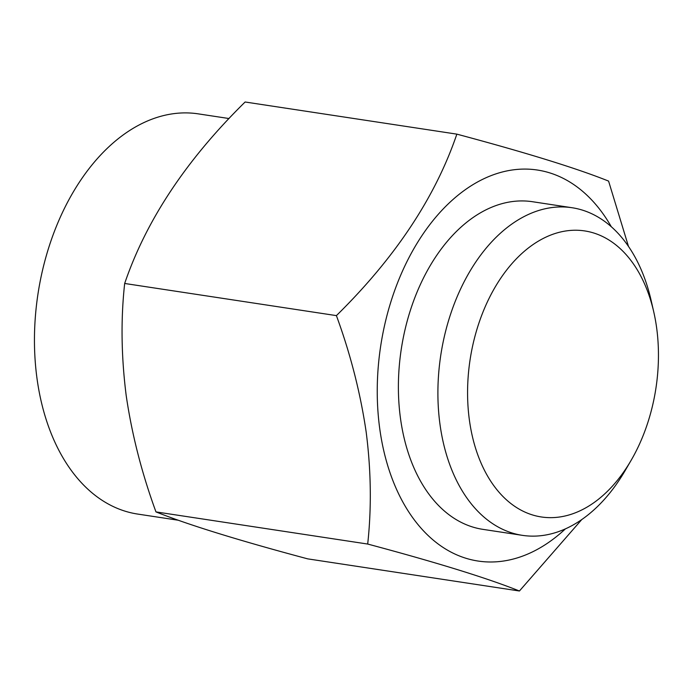 <?xml version="1.0" encoding="UTF-8"?>
<svg xmlns="http://www.w3.org/2000/svg" width="693" height="693" viewBox="0 0 693 693"><rect width="100%" height="100%" fill="white"/><g stroke="black" fill="none" stroke-linecap="round" stroke-linejoin="round"><path stroke-width="1.04" d="M611.278 226.698A197.748 128.5 98.6 0 0 453.898 198.709A197.748 128.5 98.6 0 0 379.755 428.785A197.748 128.5 98.6 0 0 565.41 528.872M628.464 246.37L608.584 181.098C576.671 168.295 526.091 152.651 456.852 134.139C435.334 197.288 395.192 257.779 336.408 315.618C350.467 353.976 360.386 392.758 366.164 431.973C371.11 470.599 371.621 507.96 367.697 544.048C436.677 562.473 487.248 578.127 519.429 590.999L581.782 519.542M653.733 311.807L651.117 300.372A165.688 107.666 98.6 0 0 572.08 207.735L532.579 201.732A165.688 107.666 98.6 0 0 400.502 418.529A165.688 107.666 98.6 0 0 482.839 529.348L522.349 535.342A165.688 107.666 98.6 0 0 625.311 470.33L631.202 460.195A144.655 93.997 98.6 0 0 656.617 327.676A144.655 93.997 98.6 0 0 653.733 311.807A144.655 93.997 98.6 0 0 538.825 240.878A144.655 93.997 98.6 0 0 469.412 420.201A144.655 93.997 98.6 0 0 535.802 515.861A144.655 93.997 98.6 0 0 631.202 460.195M572.08 207.735A165.688 107.666 98.6 0 0 440.012 424.523A165.688 107.666 98.6 0 0 522.349 535.342M229.036 118.538L198.363 113.877A202.382 131.514 98.6 0 0 37.032 378.69A202.382 131.514 98.6 0 0 137.612 514.059L178.283 520.235M519.429 590.999L307.692 558.861C238.713 540.436 188.141 524.783 155.96 511.902C141.77 473.068 131.852 434.277 126.195 395.547C121.249 356.453 120.738 319.101 124.671 283.472C146.18 220.322 186.33 159.832 245.114 102.001L456.852 134.139M155.96 511.902L367.697 544.048M124.671 283.472L336.408 315.618"/></g></svg>
